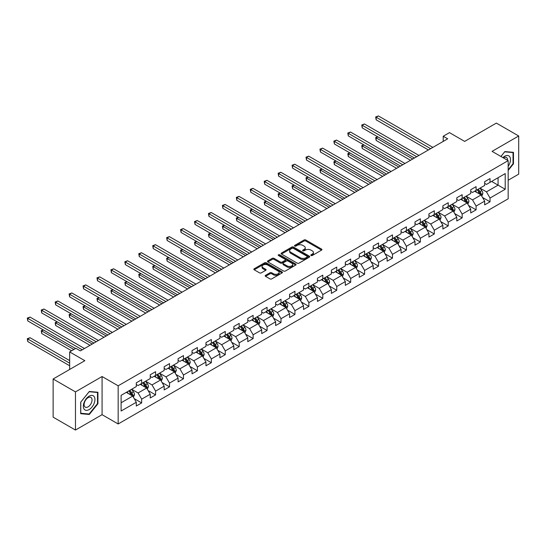 <?xml version="1.0" encoding="UTF-8"?>
<svg xmlns="http://www.w3.org/2000/svg" width="546" height="546" viewBox="0 0 546 546"><rect width="100%" height="100%" fill="white"/><g stroke="black" fill="none" stroke-linecap="round" stroke-linejoin="round"><path stroke-width="0.82" d="M311.043 255.501A0.867 0.498 0 0 0 312.271 255.501L321.587 250.123A1.242 0.717 0 0 0 321.949 249.611A1.242 0.717 0 0 0 321.587 249.106L305.801 239.994A1.242 0.717 0 0 0 304.047 239.994L294.731 245.372A0.867 0.498 0 0 0 294.478 245.727A0.867 0.498 0 0 0 294.731 246.082A0.867 0.498 0 0 0 295.959 246.082L297.167 245.386A3.965 2.293 0 0 1 302.777 245.386L304.095 246.144A3.965 2.293 0 0 1 305.255 247.768A3.965 2.293 0 0 1 304.095 249.385L302.887 250.082A0.867 0.498 0 0 0 302.634 250.437A0.867 0.498 0 0 0 302.887 250.791A0.867 0.498 0 0 0 304.115 250.791L305.323 250.095A3.965 2.293 0 0 1 310.933 250.095L312.251 250.853A3.965 2.293 0 0 1 313.411 252.47A3.965 2.293 0 0 1 312.251 254.095L311.043 254.791A0.867 0.498 0 0 0 310.79 255.146A0.867 0.498 0 0 0 311.043 255.501L311.043 254.791M265.561 275.327A1.242 0.717 0 0 0 265.192 275.832A1.242 0.717 0 0 0 265.561 276.344L269.983 278.897A1.242 0.717 0 0 0 271.737 278.897L282.084 272.925A1.242 0.717 0 0 0 282.453 272.42A1.242 0.717 0 0 0 282.084 271.915L266.305 262.803A1.242 0.717 0 0 0 264.551 262.803L254.204 268.775A1.242 0.717 0 0 0 253.842 269.28A1.242 0.717 0 0 0 254.204 269.785L259.555 272.877A1.242 0.717 0 0 0 261.309 272.877L265.731 270.318A1.242 0.717 0 0 0 266.1 269.813A1.242 0.717 0 0 0 265.731 269.308L263.083 267.772A3.317 1.918 0 0 1 262.107 266.421A3.317 1.918 0 0 1 264.155 264.653A3.317 1.918 0 0 1 267.772 265.063L278.16 271.062A3.317 1.918 0 0 1 279.136 272.42A3.317 1.918 0 0 1 277.088 274.188A3.317 1.918 0 0 1 273.471 273.771L271.737 272.775A1.242 0.717 0 0 0 269.983 272.775L265.561 275.327L265.561 276.344L269.983 273.805L269.983 272.775M508.162 180.241L518.7 174.154L518.7 135.988L496.369 123.096L464.66 141.407L449.474 132.637L443.222 136.247L447.686 138.827L80.378 350.894L75.914 348.314L69.656 351.924L69.656 369.458M75.464 391.892L75.464 430.057L102.082 414.687L102.082 376.522L75.464 391.892L53.133 378.999L84.842 360.688L69.656 351.924M102.082 376.522L118.161 385.804L508.162 160.64L508.162 198.805L118.161 423.969L118.161 385.804M518.7 135.988L492.082 151.358L508.162 160.64M297.256 263.152A1.242 0.717 0 0 0 299.01 263.152L309.357 257.18A1.242 0.717 0 0 0 309.719 256.675A1.242 0.717 0 0 0 309.357 256.17L293.571 247.058A1.242 0.717 0 0 0 291.817 247.058L281.47 253.03A1.242 0.717 0 0 0 281.108 253.535A1.242 0.717 0 0 0 281.47 254.04L297.256 263.152M278.794 255.685A0.867 0.498 0 0 1 279.675 255.808L279.675 254.777L295.72 264.039A1.242 0.717 0 0 1 296.082 264.544A1.242 0.717 0 0 1 295.72 265.056L285.374 271.028A1.242 0.717 0 0 1 283.62 271.028L267.84 261.916L272.263 259.377L272.263 258.347L267.84 260.899A1.242 0.717 0 0 0 267.472 261.411A1.242 0.717 0 0 0 267.84 261.916L267.84 260.899M272.263 259.377A1.242 0.717 0 0 1 274.017 259.377L274.017 258.347A1.242 0.717 0 0 0 272.263 258.347M274.017 258.347L280.419 262.039A1.242 0.717 0 0 0 282.173 262.039L285.114 260.346A1.242 0.717 0 0 0 285.476 259.841A1.242 0.717 0 0 0 285.114 259.33L278.446 255.487A0.867 0.498 0 0 1 278.194 255.132A0.867 0.498 0 0 1 278.726 254.668A0.867 0.498 0 0 1 279.675 254.777M75.464 430.057L53.133 417.164L53.133 378.999M134.193 398.621L141.653 402.928L141.653 399.16L150.232 394.212L150.232 397.979L155.59 394.881L155.59 391.12L164.169 386.165L164.169 389.933L169.526 386.834L169.526 383.074L178.098 378.119L178.098 381.886L183.463 378.794L183.463 375.027L192.035 370.079L192.035 373.839L197.393 370.748L197.393 366.98L205.972 362.032L205.972 365.793L211.329 362.701L211.329 358.934L219.901 353.985L219.901 357.753L225.266 354.654L225.266 350.894L233.838 345.939L233.838 349.706L239.196 346.614L239.196 342.847L247.775 337.899L247.775 341.66L253.132 338.568L253.132 334.8L261.711 329.852L261.711 333.613L267.069 330.521L267.069 326.754L275.641 321.806L275.641 325.573L281.006 322.474L281.006 318.714L289.578 313.759L289.578 317.526L294.936 314.428L294.936 310.667L303.515 305.712L303.515 309.48L308.872 306.388L308.872 302.62L317.451 297.672L317.451 301.433L322.809 298.341L322.809 294.574L331.381 289.626L331.381 293.386L336.745 290.295L336.745 286.527L345.318 281.579L345.318 285.346L350.675 282.248L350.675 278.487L359.254 273.532L359.254 277.3L364.612 274.201L364.612 270.441L373.191 265.486L373.191 269.253L378.549 266.161L378.549 262.394L387.121 257.446L387.121 261.206L392.485 258.115L392.485 254.347L401.057 249.399L401.057 253.16L406.415 250.068L406.415 246.301L414.994 241.352L414.994 245.12L420.352 242.021L420.352 238.261L428.931 233.306L428.931 237.073L434.288 233.981L434.288 230.214L442.861 225.266L442.861 229.027L448.225 225.935L448.225 222.167L456.797 217.219L456.797 220.98L462.155 217.888L462.155 214.121L470.734 209.173L470.734 212.94L476.092 209.841L476.092 206.081L484.664 201.126L484.664 204.893L490.028 201.795L490.028 198.034L505.214 189.264L505.214 173.587L498.068 177.716L498.068 185.142L505.214 189.264M141.653 402.928L136.295 406.019L136.295 402.259L121.11 411.022L121.11 395.345L136.295 386.582L136.295 382.814L141.653 379.723L141.653 383.483L150.232 378.535L150.232 374.768L155.59 371.676L155.59 375.436L164.169 370.488L164.169 366.721L169.526 363.629L169.526 367.397L178.098 362.442L178.098 358.681L183.463 355.582L183.463 359.35L192.035 354.395L192.035 350.634L197.393 347.536L197.393 351.303L205.972 346.355L205.972 342.588L211.329 339.496L211.329 343.257L219.901 338.308L219.901 334.541L225.266 331.449L225.266 335.217L233.838 330.262L233.838 326.501L239.196 323.403L239.196 327.17L247.775 322.215L247.775 318.454L253.132 315.356L253.132 319.123L261.711 314.175L261.711 310.408L267.069 307.316L267.069 311.077L275.641 306.129L275.641 302.361L281.006 299.269L281.006 303.03L289.578 298.082L289.578 294.314L294.936 291.223L294.936 294.99L303.515 290.035L303.515 286.275L308.872 283.176L308.872 286.943L317.451 281.989L317.451 278.228L322.809 275.129L322.809 278.897L331.381 273.949L331.381 270.181L336.745 267.09L336.745 270.85L345.318 265.902L345.318 262.135L350.675 259.043L350.675 262.803L359.254 257.855L359.254 254.088L364.612 250.996L364.612 254.764L373.191 249.809L373.191 246.048L378.549 242.95L378.549 246.717L387.121 241.762L387.121 238.001L392.485 234.903L392.485 238.67L401.057 233.722L401.057 229.955L406.415 226.863L406.415 230.624L414.994 225.675L414.994 221.908L420.352 218.816L420.352 222.584L428.931 217.629L428.931 213.868L434.288 210.77L434.288 214.537L442.861 209.582L442.861 205.822L448.225 202.723L448.225 206.49L456.797 201.542L456.797 197.775L462.155 194.683L462.155 198.444L470.734 193.496L470.734 189.728L476.092 186.636L476.092 190.397L484.664 185.449L484.664 181.681L490.028 178.59L490.028 182.357L505.214 173.587M140.226 384.309L146.656 388.022L138.083 392.977L131.647 389.264M136.295 384.514L138.083 385.551L141.653 383.483M138.083 392.977L141.653 399.16M146.656 388.022L150.232 394.212M154.163 376.262L160.592 379.975L152.02 384.93L145.584 381.217M150.232 376.474L152.02 377.504L155.59 375.436M152.02 384.93L155.59 391.12M160.592 379.975L164.169 386.165M168.093 368.222L174.529 371.935L165.95 376.883L159.521 373.171M164.169 368.427L165.95 369.458L169.526 367.397M165.95 376.883L169.526 383.074M174.529 371.935L178.098 378.119M182.03 360.176L188.459 363.889L179.887 368.837L173.457 365.124M178.098 360.38L179.887 361.411L183.463 359.35M179.887 368.837L183.463 375.027M188.459 363.889L192.035 370.079M195.966 352.129L202.395 355.842L193.823 360.79L187.387 357.077M192.035 352.334L193.823 353.364L197.393 351.303M193.823 360.79L197.393 366.98M202.395 355.842L205.972 362.032M209.903 344.082L216.332 347.795L207.753 352.75L201.324 349.037M205.972 344.287L207.753 345.325L211.329 343.257M207.753 352.75L211.329 358.934M216.332 347.795L219.901 353.985M223.833 336.036L230.269 339.755L221.69 344.703L215.26 340.991M219.901 336.247L221.69 337.278L225.266 335.217M221.69 344.703L225.266 350.894M230.269 339.755L233.838 345.939M237.769 327.996L244.198 331.709L235.626 336.657L229.197 332.944M233.838 328.201L235.626 329.231L239.196 327.17M235.626 336.657L239.196 342.847M244.198 331.709L247.775 337.899M251.706 319.949L258.135 323.662L249.563 328.61L243.127 324.897M247.775 320.154L249.563 321.185L253.132 319.123M249.563 328.61L253.132 334.8M258.135 323.662L261.711 329.852M265.643 311.902L272.072 315.615L263.493 320.57L257.064 316.857M261.711 312.107L263.493 313.138L267.069 311.077M263.493 320.57L267.069 326.754M272.072 315.615L275.641 321.806M279.572 303.856L286.008 307.569L277.429 312.524L271 308.811M275.641 304.067L277.429 305.098L281.006 303.03M277.429 312.524L281.006 318.714M286.008 307.569L289.578 313.759M293.509 295.816L299.938 299.529L291.366 304.477L284.937 300.764M289.578 296.021L291.366 297.051L294.936 294.99M291.366 304.477L294.936 310.667M299.938 299.529L303.515 305.712M307.446 287.769L313.875 291.482L305.303 296.43L298.867 292.717M303.515 287.974L305.303 289.005L308.872 286.943M305.303 296.43L308.872 302.62M313.875 291.482L317.451 297.672M321.376 279.723L327.812 283.435L319.233 288.384L312.803 284.671M317.451 279.927L319.233 280.958L322.809 278.897M319.233 288.384L322.809 294.574M327.812 283.435L331.381 289.626M335.312 271.676L341.748 275.389L333.169 280.344L326.74 276.631M331.381 271.881L333.169 272.918L336.745 270.85M333.169 280.344L336.745 286.527M341.748 275.389L345.318 281.579M349.249 263.629L355.678 267.342L347.106 272.297L340.67 268.584M345.318 263.841L347.106 264.871L350.675 262.803M347.106 272.297L350.675 278.487M355.678 267.342L359.254 273.532M363.186 255.589L369.615 259.302L361.043 264.25L354.607 260.538M359.254 255.794L361.043 256.825L364.612 254.764M361.043 264.25L364.612 270.441M369.615 259.302L373.191 265.486M377.115 247.543L383.551 251.256L374.972 256.204L368.543 252.491M373.191 247.748L374.972 248.778L378.549 246.717M374.972 256.204L378.549 262.394M383.551 251.256L387.121 257.446M391.052 239.496L397.488 243.209L388.909 248.157L382.48 244.444M387.121 239.701L388.909 240.731L392.485 238.67M388.909 248.157L392.485 254.347M397.488 243.209L401.057 249.399M404.989 231.449L411.418 235.162L402.846 240.117L396.41 236.404M401.057 231.654L402.846 232.692L406.415 230.624M402.846 240.117L406.415 246.301M411.418 235.162L414.994 241.352M418.925 223.403L425.354 227.122L416.782 232.07L410.346 228.358M414.994 223.614L416.782 224.645L420.352 222.584M416.782 232.07L420.352 238.261M425.354 227.122L428.931 233.306M432.855 215.363L439.291 219.076L430.712 224.024L424.283 220.311M428.931 215.568L430.712 216.598L434.288 214.537M430.712 224.024L434.288 230.214M439.291 219.076L442.861 225.266M446.792 207.316L453.221 211.029L444.649 215.977L438.22 212.264M442.861 207.521L444.649 208.552L448.225 206.49M444.649 215.977L448.225 222.167M453.221 211.029L456.797 217.219M460.728 199.27L467.158 202.982L458.585 207.937L452.149 204.224M456.797 199.474L458.585 200.505L462.155 198.444M458.585 207.937L462.155 214.121M467.158 202.982L470.734 209.173M474.665 191.223L481.094 194.936L472.515 199.891L466.086 196.178M470.734 191.434L472.515 192.465L476.092 190.397M472.515 199.891L476.092 206.081M481.094 194.936L484.664 201.126M491.632 181.429L498.068 185.142L486.452 191.844L480.023 188.131M484.664 183.388L486.452 184.418L490.028 182.357M486.452 191.844L490.028 198.034M102.082 414.687L118.161 423.969M443.222 136.247L443.222 141.407M121.11 402.771L132.726 396.068L126.29 392.356M132.726 396.068L136.295 402.259M482.568 197.488L490.028 201.795M468.632 205.535L476.092 209.841M454.695 213.582L462.155 217.888M440.765 221.628L448.225 225.935M426.829 229.675L434.288 233.981M412.892 237.715L420.352 242.021M398.955 245.761L406.415 250.068M385.026 253.808L392.485 258.115M371.089 261.855L378.549 266.161M357.152 269.901L364.612 274.201M343.222 277.941L350.675 282.248M329.286 285.988L336.745 290.295M315.349 294.035L322.809 298.341M301.412 302.081L308.872 306.388M287.483 310.121L294.936 314.428M273.546 318.168L281.006 322.474M259.609 326.215L267.069 330.521M245.673 334.261L253.132 338.568M231.743 342.308L239.196 346.614M217.806 350.348L225.266 354.654M203.87 358.394L211.329 362.701M189.933 366.441L197.393 370.748M176.003 374.488L183.463 378.794M162.066 382.534L169.526 386.834M148.13 390.574L155.59 394.881M508.162 170.448L513.472 163.834L513.472 152.341L504.852 151.576L500.921 156.463M80.692 413.704L89.312 414.475L97.932 403.747L97.932 392.253L89.312 391.489L80.692 402.211L80.692 413.704M513.028 163.582L513.472 163.834M97.481 403.494L97.932 403.747M88.397 413.95L89.312 414.475M311.391 255.624L312.251 255.125A3.965 2.293 0 0 0 313.411 253.508L313.411 252.47M305.255 247.768L305.255 248.799A3.965 2.293 0 0 1 304.095 250.416L303.235 250.914M321.567 250.129L305.801 241.025A1.242 0.717 0 0 0 304.047 241.025L295.079 246.205M309.336 257.193L293.571 248.089A1.242 0.717 0 0 0 291.817 248.089L281.49 254.054M307.159 257.03A0.867 0.498 0 0 0 307.418 256.675A0.867 0.498 0 0 0 307.159 256.32L293.311 248.321A0.867 0.498 0 0 0 292.083 248.321L290.813 249.058A3.965 2.293 0 0 0 289.646 250.675A3.965 2.293 0 0 0 290.813 252.3L300.28 257.767A3.965 2.293 0 0 0 305.89 257.767L307.159 257.03L307.159 258.06A0.867 0.498 0 0 0 307.418 257.705L307.418 256.675M289.646 250.675L289.646 251.706A3.965 2.293 0 0 0 290.813 253.33L290.813 252.3M307.159 258.06L305.89 258.797A3.965 2.293 0 0 1 300.28 258.797L290.813 253.33M274.017 259.377L280.419 263.07A1.242 0.717 0 0 0 282.173 263.07L285.114 261.377A1.242 0.717 0 0 0 285.476 260.872L285.476 259.841M279.675 255.808L295.707 265.063M287.06 265.875A3.317 1.918 0 0 0 290.677 266.291A3.317 1.918 0 0 0 292.724 264.523A3.317 1.918 0 0 0 291.755 263.165L288.09 261.056A1.242 0.717 0 0 0 286.336 261.056L283.401 262.749A1.242 0.717 0 0 0 283.04 263.254A1.242 0.717 0 0 0 283.401 263.759L287.06 265.875L287.06 266.905A3.317 1.918 0 0 0 290.677 267.322A3.317 1.918 0 0 0 292.724 265.554L292.724 264.523M283.04 263.254L283.04 264.284A1.242 0.717 0 0 0 283.401 264.796L283.401 263.759M287.06 266.905L283.401 264.796M279.136 272.42L279.136 273.45A3.317 1.918 0 0 1 277.088 275.218A3.317 1.918 0 0 1 273.471 274.802L271.737 273.805A1.242 0.717 0 0 0 269.983 273.805M262.107 266.421L262.107 267.451A3.317 1.918 0 0 0 263.083 268.803L263.083 267.772M265.718 270.325L263.083 268.803M282.084 271.915L282.084 272.925L266.305 263.834A1.242 0.717 0 0 0 264.551 263.834L254.218 269.792M481.797 196.157L482.862 193.482A3.344 1.931 -120 0 0 481.79 190.636L479.948 188.172M476.733 192.424L475.484 190.752M377.859 136.882L376.16 137.865L376.16 140.445L410.524 160.285M480.576 194.642L481.053 193.625A3.344 1.931 -120 0 0 480.098 191.612L478.255 189.155M477.416 189.639L479.456 192.369A1.706 0.983 60 0 1 479.77 192.881L481.053 193.625M477.184 189.769L479.026 192.233A3.344 1.931 60 0 1 479.982 194.246M376.16 140.445L375.668 137.578L412.762 158.995M375.668 137.578L377.661 136.773M430.623 148.676L376.16 117.233L378.398 115.943L432.855 147.386M428.392 149.966L376.16 119.813L376.16 117.233L375.668 116.953L378.398 115.943M376.16 119.813L375.668 116.953M508.162 166.318A8.21 4.743 120 0 0 509.705 163.411A8.21 4.743 120 0 0 509.193 156.142A8.21 4.743 120 0 0 502.9 157.603M512.476 152.252L513.028 152.573L513.028 163.711L508.162 169.765M500.941 156.477L504.675 151.829L513.028 152.573M507.589 160.312A5.624 3.249 120 0 0 506.429 157.487A5.624 3.249 120 0 0 503.398 157.896M89.134 409.582A8.21 4.743 120 0 0 94.936 399.522A8.21 4.743 120 0 0 89.134 396.171A8.21 4.743 120 0 0 83.326 406.231A8.21 4.743 120 0 0 89.134 409.582M88.077 406.859A5.624 3.249 120 0 0 91.748 401.904A5.624 3.249 120 0 0 90.882 397.399A5.624 3.249 120 0 0 88.077 397.672A5.624 3.249 120 0 0 84.405 402.627A5.624 3.249 120 0 0 85.265 407.132A5.624 3.249 120 0 0 88.077 406.859M80.781 402.129L89.134 391.741L97.481 392.485L97.481 403.624L89.134 414.011L80.781 413.267L80.781 402.129M96.929 392.165L97.481 392.485M467.867 204.204L468.925 201.529A3.344 1.931 -120 0 0 467.861 198.676L466.018 196.219M462.803 200.471L461.547 198.799M363.923 144.929L362.23 145.912L362.23 148.485L396.594 168.325M466.639 202.682L467.117 201.672A3.344 1.931 -120 0 0 466.161 199.659L464.318 197.195M463.479 197.679L465.526 200.409A1.706 0.983 60 0 1 465.834 200.928L467.117 201.672M463.247 197.816L465.09 200.28A3.344 1.931 60 0 1 466.045 202.293M362.23 148.485L361.739 145.625L398.826 167.035M361.739 145.625L363.732 144.813M453.931 212.251L454.995 209.575A3.344 1.931 -120 0 0 453.924 206.722L452.081 204.265M448.867 208.511L447.611 206.838M349.993 152.976L348.293 153.952L348.293 156.531L382.657 176.372M452.709 210.729L453.187 209.719A3.344 1.931 -120 0 0 452.225 207.705L450.382 205.241M449.542 205.726L451.59 208.456A1.706 0.983 60 0 1 451.897 208.975L453.187 209.719M449.31 205.862L451.153 208.319A3.344 1.931 60 0 1 452.115 210.333M348.293 156.531L347.802 153.672L384.889 175.082M347.802 153.672L349.795 152.86M416.687 156.722L362.23 125.28L364.462 123.99L418.925 155.433M414.455 158.012L362.23 127.86L362.23 125.28L361.739 124.993L364.462 123.99M362.23 127.86L361.739 124.993M402.757 164.769L348.293 133.326L350.525 132.036L404.989 163.479M400.518 166.059L348.293 135.906L348.293 133.326L347.802 133.04L350.525 132.036M348.293 135.906L347.802 133.04M439.994 220.297L441.059 217.622A3.344 1.931 -120 0 0 439.987 214.769L438.145 212.305M434.93 216.557L433.681 214.885M336.056 161.022L334.357 161.998L334.357 164.578L368.721 184.418M438.772 218.775L439.25 217.765A3.344 1.931 -120 0 0 438.295 215.752L436.445 213.288M435.612 213.773L437.653 216.503A1.706 0.983 60 0 1 437.967 217.021L439.25 217.765M435.374 213.909L437.223 216.366A3.344 1.931 60 0 1 438.179 218.38M334.357 164.578L333.865 161.718L370.952 183.128M333.865 161.718L335.858 160.906M426.057 228.344L427.122 225.662A3.344 1.931 -120 0 0 426.057 222.816L424.208 220.352M421 224.604L419.744 222.932M322.12 169.062L320.42 170.045L320.42 172.625L354.784 192.465M424.836 226.822L425.314 225.805A3.344 1.931 -120 0 0 424.358 223.792L422.515 221.335M421.676 221.819L423.723 224.549A1.706 0.983 60 0 1 424.03 225.068L425.314 225.805M421.444 221.949L423.287 224.413A3.344 1.931 60 0 1 424.242 226.426M320.42 172.625L319.929 169.758L357.023 191.175M319.929 169.758L321.922 168.953M412.128 236.384L413.185 233.708A3.344 1.931 -120 0 0 412.121 230.862L410.278 228.399M407.063 232.651L405.808 230.978M308.183 177.109L306.49 178.092L306.49 180.671L340.854 200.505M410.899 234.862L411.384 233.852A3.344 1.931 -120 0 0 410.421 231.838L408.579 229.375M407.739 229.859L409.787 232.589A1.706 0.983 60 0 1 410.094 233.108L411.384 233.852M407.507 229.996L409.35 232.46A3.344 1.931 60 0 1 410.305 234.473M306.49 180.671L305.999 177.805L343.086 199.222M305.999 177.805L307.992 177M388.82 172.816L334.357 141.373L336.589 140.083L391.052 171.526M386.588 174.106L334.357 143.946L334.357 141.373L333.865 141.086L336.589 140.083M334.357 143.946L333.865 141.086M374.884 180.856L320.42 149.413L322.659 148.123L377.115 179.573M372.652 182.146L320.42 151.993L320.42 149.413L319.929 149.133L322.659 148.123M320.42 151.993L319.929 149.133M360.947 188.902L306.49 157.46L308.722 156.17L363.186 187.612M358.715 190.192L306.49 160.039L306.49 157.46L305.999 157.18L308.722 156.17M306.49 160.039L305.999 157.18M398.191 244.431L399.256 241.755A3.344 1.931 -120 0 0 398.184 238.902L396.341 236.445M393.127 240.69L391.878 239.025M294.253 185.155L292.554 186.138L292.554 188.711L326.918 208.552M396.969 242.909L397.447 241.898A3.344 1.931 -120 0 0 396.485 239.885L394.642 237.421M393.803 237.906L395.85 240.636A1.706 0.983 60 0 1 396.157 241.155L397.447 241.898M393.57 238.042L395.413 240.506A3.344 1.931 60 0 1 396.376 242.52M292.554 188.711L292.062 185.852L329.149 207.262M292.062 185.852L294.055 185.039M347.017 196.949L292.554 165.506L294.785 164.216L349.249 195.659M344.785 198.239L292.554 168.086L292.554 165.506L292.062 165.22L294.785 164.216M292.554 168.086L292.062 165.22M384.254 252.477L385.319 249.802A3.344 1.931 -120 0 0 384.248 246.949L382.405 244.485M379.19 248.737L377.941 247.065M280.316 193.202L278.617 194.178L278.617 196.758L312.981 216.598M383.033 250.955L383.51 249.945A3.344 1.931 -120 0 0 382.555 247.932L380.712 245.468M379.873 245.953L381.913 248.683A1.706 0.983 60 0 1 382.227 249.201L383.51 249.945M379.634 246.089L381.483 248.546A3.344 1.931 60 0 1 382.439 250.559M278.617 196.758L278.126 193.898L315.213 215.308M278.126 193.898L280.118 193.086M333.08 204.996L278.617 173.553L280.849 172.263L335.312 203.706M330.849 206.286L278.617 176.133L278.617 173.553L278.126 173.266L280.849 172.263M278.617 176.133L278.126 173.266M370.318 260.524L371.382 257.849A3.344 1.931 -120 0 0 370.318 254.996L368.468 252.532M365.26 256.784L364.005 255.112M266.38 201.249L264.687 202.225L264.687 204.805L299.044 224.645M369.096 259.002L369.574 257.985A3.344 1.931 -120 0 0 368.618 255.972L366.775 253.515M365.936 253.999L367.984 256.729A1.706 0.983 60 0 1 368.291 257.248L369.574 257.985M365.704 254.136L367.547 256.593A3.344 1.931 60 0 1 368.502 258.606M264.687 204.805L264.196 201.945L301.283 223.355M264.196 201.945L266.182 201.133M319.144 213.042L264.687 181.6L266.919 180.31L321.376 211.752M316.912 214.332L264.687 184.173L264.687 181.6L264.196 181.313L266.919 180.31M264.687 184.173L264.196 181.313M356.388 268.571L357.446 265.888A3.344 1.931 -120 0 0 356.381 263.042L354.538 260.579M351.324 264.83L350.068 263.158M252.443 209.289L250.75 210.271L250.75 212.851L285.114 232.692M355.159 267.049L355.644 266.032A3.344 1.931 -120 0 0 354.682 264.018L352.839 261.561M351.999 262.046L354.047 264.776A1.706 0.983 60 0 1 354.354 265.295L355.644 266.032M351.767 262.176L353.61 264.639A3.344 1.931 60 0 1 354.572 266.653M250.75 212.851L250.259 209.985L287.346 231.402M250.259 209.985L252.252 209.179M305.214 221.082L250.75 189.639L252.982 188.35L307.446 219.792M302.975 222.372L250.75 192.219L250.75 189.639L250.259 189.36L252.982 188.35M250.75 192.219L250.259 189.36M342.451 276.61L343.516 273.935A3.344 1.931 -120 0 0 342.444 271.082L340.602 268.625M337.387 272.877L336.138 271.205M238.513 217.335L236.814 218.318L236.814 220.891L271.178 240.731M341.23 275.088L341.707 274.078A3.344 1.931 -120 0 0 340.745 272.065L338.902 269.601M338.063 270.086L340.11 272.816A1.706 0.983 60 0 1 340.424 273.334L341.707 274.078M337.831 270.222L339.673 272.686A3.344 1.931 60 0 1 340.636 274.699M236.814 220.891L236.322 218.031L273.41 239.441M236.322 218.031L238.315 217.219M291.277 229.129L236.814 197.686L239.046 196.396L293.509 227.839M289.046 230.419L236.814 200.266L236.814 197.686L236.322 197.406L239.046 196.396M236.814 200.266L236.322 197.406M328.515 284.657L329.579 281.982A3.344 1.931 -120 0 0 328.508 279.129L326.665 276.672M323.45 280.917L322.201 279.245M224.577 225.382L222.877 226.358L222.877 228.938L257.241 248.778M327.293 283.135L327.771 282.125A3.344 1.931 -120 0 0 326.815 280.112L324.972 277.648M324.133 278.132L326.174 280.862A1.706 0.983 60 0 1 326.488 281.381L327.771 282.125M323.901 278.269L325.744 280.726A3.344 1.931 60 0 1 326.699 282.739M222.877 228.938L222.386 226.078L259.473 247.488M222.386 226.078L224.379 225.266M277.341 237.176L222.877 205.733L225.109 204.443L279.572 235.886M275.109 238.465L222.877 208.313L222.877 205.733L222.386 205.446L225.109 204.443M222.877 208.313L222.386 205.446M314.578 292.704L315.643 290.028A3.344 1.931 -120 0 0 314.578 287.176L312.735 284.712M309.521 288.964L308.265 287.292M210.64 233.429L208.947 234.405L208.947 236.984L243.304 256.825M313.356 291.182L313.834 290.172A3.344 1.931 -120 0 0 312.878 288.158L311.036 285.695M310.196 286.179L312.244 288.909A1.706 0.983 60 0 1 312.551 289.428L313.834 290.172M309.964 286.316L311.807 288.773A3.344 1.931 60 0 1 312.762 290.786M208.947 236.984L208.456 234.125L245.543 255.535M208.456 234.125L210.442 233.313M263.404 245.222L208.947 213.779L211.179 212.49L265.643 243.932M261.172 246.512L208.947 216.352L208.947 213.779L208.456 213.493L211.179 212.49M208.947 216.352L208.456 213.493M300.648 300.75L301.706 298.068A3.344 1.931 -120 0 0 300.641 295.222L298.798 292.758M295.584 297.01L294.328 295.338M196.71 241.469L195.011 242.451L195.011 245.031L229.375 264.871M299.42 299.228L299.904 298.212A3.344 1.931 -120 0 0 298.942 296.198L297.099 293.741M296.26 294.226L298.307 296.956A1.706 0.983 60 0 1 298.614 297.474L299.904 298.212M296.028 294.355L297.87 296.819A3.344 1.931 60 0 1 298.833 298.833M195.011 245.031L194.519 242.165L231.606 263.582M194.519 242.165L196.512 241.359M249.474 253.269L195.011 221.819L197.243 220.536L251.706 251.979M247.236 254.552L195.011 224.399L195.011 221.819L194.519 221.54L197.243 220.536M195.011 224.399L194.519 221.54M286.711 308.79L287.776 306.115A3.344 1.931 -120 0 0 286.705 303.269L284.862 300.805M281.647 305.057L280.398 303.385M182.774 249.515L181.074 250.498L181.074 253.078L215.438 272.918M285.49 307.275L285.967 306.258A3.344 1.931 -120 0 0 285.012 304.245L283.162 301.788M282.323 302.272L284.37 305.002A1.706 0.983 60 0 1 284.684 305.514L285.967 306.258M282.091 302.402L283.934 304.866A3.344 1.931 60 0 1 284.896 306.879M181.074 253.078L180.583 250.211L217.67 271.628M180.583 250.211L182.576 249.406M235.538 261.309L181.074 229.866L183.306 228.576L237.769 260.019M233.306 262.599L181.074 232.446L181.074 229.866L180.583 229.586L183.306 228.576M181.074 232.446L180.583 229.586M272.775 316.837L273.839 314.162A3.344 1.931 -120 0 0 272.768 311.309L270.925 308.852M267.711 313.104L266.462 311.432M168.837 257.562L167.137 258.545L167.137 261.118L201.501 280.958M271.553 315.315L272.031 314.305A3.344 1.931 -120 0 0 271.075 312.292L269.233 309.828M268.393 310.312L270.434 313.042A1.706 0.983 60 0 1 270.748 313.561L272.031 314.305M268.161 310.449L270.004 312.913A3.344 1.931 60 0 1 270.959 314.926M167.137 261.118L166.646 258.258L203.733 279.668M166.646 258.258L168.639 257.446M221.601 269.355L167.137 237.913L169.376 236.623L223.833 268.066M219.369 270.645L167.137 240.493L167.137 237.913L166.646 237.626L169.376 236.623M167.137 240.493L166.646 237.626M258.845 324.884L259.903 322.208A3.344 1.931 -120 0 0 258.838 319.355L256.995 316.898M253.781 321.144L252.525 319.471M154.9 265.609L153.208 266.584L153.208 269.164L187.571 289.005M257.616 323.362L258.094 322.352A3.344 1.931 -120 0 0 257.139 320.338L255.296 317.874M254.456 318.359L256.504 321.089A1.706 0.983 60 0 1 256.811 321.608L258.094 322.352M254.224 318.495L256.067 320.952A3.344 1.931 60 0 1 257.023 322.966M153.208 269.164L152.716 266.305L189.803 287.715M152.716 266.305L154.709 265.493M207.664 277.402L153.208 245.959L155.439 244.669L209.903 276.112M205.433 278.692L153.208 248.539L153.208 245.959L152.716 245.673L155.439 244.669M153.208 248.539L152.716 245.673M244.908 332.93L245.966 330.255A3.344 1.931 -120 0 0 244.901 327.402L243.059 324.938M239.844 329.19L238.588 327.518M140.97 273.655L139.271 274.631L139.271 277.211L173.635 297.051M243.68 331.408L244.164 330.398A3.344 1.931 -120 0 0 243.202 328.385L241.359 325.921M240.52 326.406L242.567 329.136A1.706 0.983 60 0 1 242.874 329.654L244.164 330.398M240.288 326.542L242.131 328.999A3.344 1.931 60 0 1 243.093 331.012M139.271 277.211L138.78 274.351L175.867 295.761M138.78 274.351L140.772 273.539M193.734 285.449L139.271 254.006L141.503 252.716L195.966 284.159M191.496 286.739L139.271 256.579L139.271 254.006L138.78 253.719L141.503 252.716M139.271 256.579L138.78 253.719M230.972 340.977L232.036 338.295A3.344 1.931 -120 0 0 230.965 335.449L229.122 332.985M225.907 337.237L224.659 335.565M127.034 281.695L125.334 282.678L125.334 285.258L159.698 305.098M229.75 339.455L230.228 338.438A3.344 1.931 -120 0 0 229.272 336.425L227.423 333.968M226.59 334.452L228.631 337.182A1.706 0.983 60 0 1 228.945 337.701L230.228 338.438M226.351 334.582L228.201 337.046A3.344 1.931 60 0 1 229.156 339.059M125.334 285.258L124.843 282.391L161.93 303.808M124.843 282.391L126.836 281.586M179.798 293.489L125.334 262.046L127.566 260.756L182.03 292.206M177.566 294.779L125.334 264.626L125.334 262.046L124.843 261.766L127.566 260.756M125.334 264.626L124.843 261.766M217.035 349.017L218.1 346.341A3.344 1.931 -120 0 0 217.035 343.495L215.185 341.032M211.971 345.284L210.722 343.611M113.097 289.742L111.398 290.725L111.398 293.304L145.762 313.138M215.813 347.495L216.291 346.485A3.344 1.931 -120 0 0 215.336 344.471L213.493 342.008M212.653 342.492L214.694 345.222A1.706 0.983 60 0 1 215.008 345.741L216.291 346.485M212.421 342.629L214.264 345.092A3.344 1.931 60 0 1 215.22 347.106M111.398 293.304L110.906 290.438L148 311.855M110.906 290.438L112.899 289.633M165.861 301.535L111.398 270.093L113.636 268.803L168.093 300.245M163.629 302.825L111.398 272.672L111.398 270.093L110.906 269.813L113.636 268.803M111.398 272.672L110.906 269.813M203.105 357.064L204.163 354.388A3.344 1.931 -120 0 0 203.098 351.535L201.256 349.078M198.041 353.323L196.785 351.658M99.16 297.788L97.468 298.771L97.468 301.344L131.832 321.185M201.877 355.542L202.354 354.531A3.344 1.931 -120 0 0 201.399 352.518L199.556 350.054M198.717 350.539L200.764 353.269A1.706 0.983 60 0 1 201.071 353.788L202.354 354.531M198.485 350.675L200.327 353.139A3.344 1.931 60 0 1 201.283 355.153M97.468 301.344L96.976 298.485L134.063 319.895M96.976 298.485L98.969 297.672M151.924 309.582L97.468 278.139L99.7 276.849L154.163 308.292M149.693 310.872L97.468 280.719L97.468 278.139L96.976 277.853L99.7 276.849M97.468 280.719L96.976 277.853M189.169 365.11L190.233 362.435A3.344 1.931 -120 0 0 189.162 359.582L187.319 357.118M184.104 361.37L182.849 359.698M85.231 305.835L83.531 306.811L83.531 309.391L117.895 329.231M187.947 363.588L188.425 362.578A3.344 1.931 -120 0 0 187.462 360.565L185.62 358.101M184.78 358.585L186.828 361.315A1.706 0.983 60 0 1 187.135 361.834L188.425 362.578M184.548 358.722L186.391 361.179A3.344 1.931 60 0 1 187.353 363.192M83.531 309.391L83.04 306.531L120.127 327.941M83.04 306.531L85.033 305.719M137.995 317.629L83.531 286.186L85.763 284.896L140.226 316.339M135.756 318.919L83.531 288.766L83.531 286.186L83.04 285.899L85.763 284.896M83.531 288.766L83.04 285.899M175.232 373.157L176.297 370.481A3.344 1.931 -120 0 0 175.225 367.629L173.382 365.165M170.168 369.417L168.919 367.745M71.294 313.882L69.595 314.858L69.595 317.438L103.958 337.278M174.01 371.635L174.488 370.618A3.344 1.931 -120 0 0 173.532 368.605L171.683 366.148M170.85 366.632L172.891 369.362A1.706 0.983 60 0 1 173.205 369.881L174.488 370.618M170.611 366.769L172.461 369.226A3.344 1.931 60 0 1 173.416 371.239M69.595 317.438L69.103 314.578L106.19 335.988M69.103 314.578L71.096 313.766M124.058 325.675L69.595 294.233L71.826 292.943L126.29 324.385M121.826 326.965L69.595 296.806L69.595 294.233L69.103 293.946L71.826 292.943M69.595 296.806L69.103 293.946M161.295 381.204L162.36 378.521A3.344 1.931 -120 0 0 161.295 375.675L159.446 373.211M156.238 377.463L154.982 375.791M57.357 321.922L55.658 322.904L55.658 325.484L90.022 345.325M160.074 379.682L160.551 378.665A3.344 1.931 -120 0 0 159.596 376.651L157.753 374.194M156.914 374.679L158.961 377.409A1.706 0.983 60 0 1 159.268 377.928L160.551 378.665M156.682 374.809L158.524 377.272A3.344 1.931 60 0 1 159.48 379.286M55.658 325.484L55.166 322.618L92.26 344.035M55.166 322.618L57.159 321.812M110.121 333.715L55.658 302.272L57.896 300.983L112.353 332.425M107.89 335.005L55.658 304.852L55.658 302.272L55.166 301.993L57.896 300.983M55.658 304.852L55.166 301.993M147.365 389.243L148.423 386.568A3.344 1.931 -120 0 0 147.359 383.715L145.516 381.258M142.301 385.51L141.045 383.838M43.421 329.968L41.728 330.951L41.728 333.524L71.622 350.791M146.137 387.721L146.621 386.711A3.344 1.931 -120 0 0 145.659 384.698L143.816 382.234M142.977 382.719L145.024 385.449A1.706 0.983 60 0 1 145.332 385.967L146.621 386.711M142.745 382.855L144.588 385.319A3.344 1.931 60 0 1 145.543 387.332M41.728 333.524L41.237 330.664L73.853 349.501M41.237 330.664L43.23 329.852M96.185 341.762L41.728 310.319L43.96 309.029L98.423 340.472M93.953 343.052L41.728 312.899L41.728 310.319L41.237 310.039L43.96 309.029M41.728 312.899L41.237 310.039M133.429 397.29L134.493 394.615A3.344 1.931 -120 0 0 133.422 391.762L131.579 389.305M128.365 393.55L127.116 391.878M69.656 360.585L30.023 337.708L27.791 338.991L27.791 341.571L69.656 365.745M132.207 395.768L132.685 394.758A3.344 1.931 -120 0 0 131.722 392.745L129.88 390.281M129.04 390.765L131.088 393.495A1.706 0.983 60 0 1 131.395 394.014L132.685 394.758M128.808 390.902L130.651 393.359A3.344 1.931 60 0 1 131.613 395.372M27.791 341.571L27.3 338.711L69.656 363.165M27.3 338.711L30.023 337.708M82.255 349.809L27.791 318.366L30.023 317.076L84.487 348.519M75.553 348.519L27.791 320.946L27.791 318.366L27.3 318.079L30.023 317.076M27.791 320.946L27.3 318.079M312.251 255.125L312.251 254.095M302.887 250.791L302.887 250.082M304.095 250.416L304.095 249.385M294.731 246.082L294.731 245.372M304.047 241.025L304.047 239.994M305.801 241.025L305.801 239.994M321.587 250.123L321.587 249.106M281.47 254.04L281.47 253.03M291.817 248.089L291.817 247.058M293.571 248.089L293.571 247.058M309.357 257.18L309.357 256.17M300.28 258.797L300.28 257.767M305.89 258.797L305.89 257.767M280.419 263.07L280.419 262.039M282.173 263.07L282.173 262.039M285.114 261.377L285.114 260.346M295.72 265.056L295.72 264.039M271.737 273.805L271.737 272.775M273.471 274.802L273.471 273.771M265.731 270.318L265.731 269.308M254.204 269.785L254.204 268.775M264.551 263.834L264.551 262.803M266.305 263.834L266.305 262.803M480.767 194.745L482.841 193.55M480.098 191.612L481.79 190.636M477.716 192.991L479.026 192.233M466.83 202.791L468.905 201.597M466.161 199.659L467.861 198.676M463.779 201.03L465.09 200.28M452.893 210.838L454.968 209.637M452.225 207.705L453.924 206.722M449.843 209.077L451.153 208.319M438.957 218.885L441.038 217.683M438.295 215.752L439.987 214.769M435.913 217.124L437.223 216.366M425.027 226.931L427.102 225.73M424.358 223.792L426.057 222.816M421.976 225.17L423.287 224.413M411.09 234.971L413.165 233.777M410.421 231.838L412.121 230.862M408.039 233.217L409.35 232.46M397.154 243.018L399.228 241.817M396.485 239.885L398.184 238.902M394.11 241.257L395.413 240.506M383.217 251.064L385.299 249.863M382.555 247.932L384.248 246.949M380.173 249.304L381.483 248.546M369.287 259.111L371.362 257.91M368.618 255.972L370.318 254.996M366.236 257.35L367.547 256.593M355.35 267.151L357.425 265.957M354.682 264.018L356.381 263.042M352.3 265.397L353.61 264.639M341.414 275.198L343.489 274.003M340.745 272.065L342.444 271.082M338.37 273.437L339.673 272.686M327.477 283.244L329.559 282.043M326.815 280.112L328.508 279.129M324.433 281.483L325.744 280.726M313.547 291.291L315.622 290.09M312.878 288.158L314.578 287.176M310.497 289.53L311.807 288.773M299.611 299.338L301.685 298.136M298.942 296.198L300.641 295.222M296.56 297.577L297.87 296.819M285.674 307.378L287.749 306.183M285.012 304.245L286.705 303.269M282.63 305.623L283.934 304.866M271.737 315.424L273.819 314.23M271.075 312.292L272.768 311.309M268.693 313.663L270.004 312.913M257.808 323.471L259.882 322.27M257.139 320.338L258.838 319.355M254.757 321.71L256.067 320.952M243.871 331.518L245.946 330.316M243.202 328.385L244.901 327.402M240.82 329.757L242.131 328.999M229.934 339.564L232.016 338.363M229.272 336.425L230.965 335.449M226.89 337.803L228.201 337.046M216.004 347.604L218.079 346.41M215.336 344.471L217.035 343.495M212.954 345.85L214.264 345.092M202.068 355.651L204.143 354.45M201.399 352.518L203.098 351.535M199.017 353.89L200.327 353.139M188.131 363.697L190.206 362.496M187.462 360.565L189.162 359.582M185.08 361.937L186.391 361.179M174.194 371.744L176.276 370.543M173.532 368.605L175.225 367.629M171.151 369.983L172.461 369.226M160.265 379.784L162.339 378.59M159.596 376.651L161.295 375.675M157.214 378.03L158.524 377.272M146.328 387.831L148.403 386.636M145.659 384.698L147.359 383.715M143.277 386.07L144.588 385.319M132.391 395.877L134.466 394.676M131.722 392.745L133.422 391.762M129.347 394.116L130.651 393.359"/></g></svg>
